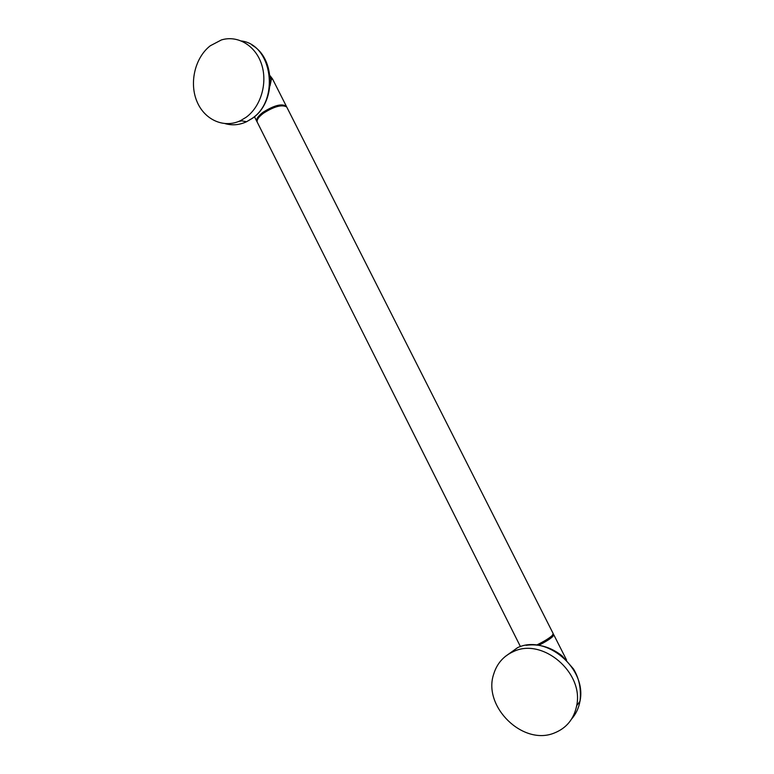 <?xml version="1.0" encoding="UTF-8"?>
<svg xmlns="http://www.w3.org/2000/svg" width="774" height="774" viewBox="0 0 774 774"><rect width="100%" height="100%" fill="white"/><g stroke="black" fill="none" stroke-linecap="round" stroke-linejoin="round"><path stroke-width="1.16" d="M520.447 646.619L257.152 121.982C256.697 119.66 258.826 116.729 263.528 113.178C274.102 106.473 281.794 104.374 286.603 106.899L286.941 107.412M553.158 634.38L553.778 634.757C553.468 636.779 548.505 640.282 538.868 645.264M553.042 634.574L551.968 636.286C549.192 638.821 544.422 641.762 537.669 645.1M553.226 633.664L552.181 635.57C549.163 638.308 544.025 641.452 536.75 644.994M257.49 119.544C258.206 117.503 260.238 115.239 263.566 112.772C271.984 107.228 278.969 104.916 284.542 105.854M257.113 121.857L256.862 121.489C255.933 119.186 257.994 116.1 263.054 112.249C274.277 105.235 282.055 103.271 286.409 106.367L286.612 106.918M246.093 117.3L240.569 120.618C223.821 128.745 204.152 119.68 196.741 100.978C189.166 82.383 195.106 57.547 210.267 45.782L221.403 39.938C237.763 34.898 255.672 45.618 261.651 64.513C267.765 83.34 260.741 106.706 246.093 117.3M270.058 76.655L271.316 79.558L270.203 83.292M270.029 85.798L271.316 79.558L272.525 78.929M576.678 705.685C573.95 718.978 566.558 728.063 554.513 732.93C522.953 746.3 482.579 706.401 493.677 674.164C496.947 663.473 503.622 655.907 513.704 651.466C542.41 637.486 584.06 672.48 576.678 705.685L579.958 701.331C587.282 668.426 545.999 633.809 517.506 647.703L504.871 656.807M238.779 121.421L241.778 120.85M225.234 123.666C232.384 125.659 239.485 125.011 246.548 121.731L252.043 118.441C279.878 100.339 272.448 44.892 241.498 40.983M571.647 718.949C575.953 714.005 578.72 708.133 579.958 701.331C581.4 689.257 579.242 678.459 573.486 668.949L562.05 655.81C550.778 647.045 538.791 643.542 526.078 645.303M551.968 636.286L552.181 635.57M286.873 107.276L553.255 633.732M256.794 121.354L254.462 116.7M252.063 45.192C275.825 58.408 275.892 103.058 252.179 118.451L246.548 121.731L240.569 120.618M286.409 106.367L272.516 78.919L269.952 75.591M553.778 634.757L566.529 659.951M505.596 656.217L517.313 647.886"/></g></svg>

